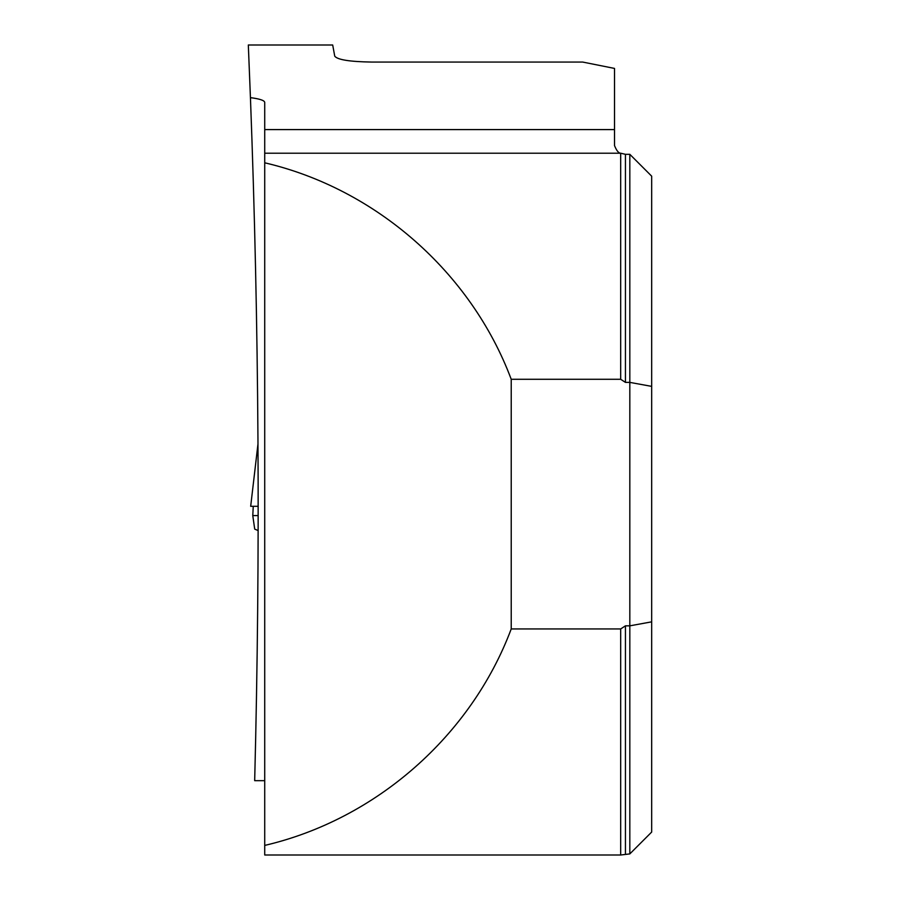 <?xml version="1.0" encoding="UTF-8"?>
<svg xmlns="http://www.w3.org/2000/svg" width="900" height="900" viewBox="0 0 900 900"><rect width="100%" height="100%" fill="white"/><g stroke="black" fill="none" stroke-linecap="round" stroke-linejoin="round"><path stroke-width="1.35" d="M620.685 855L620.685 628.942L511.223 628.942C471.116 735.863 375.93 819.461 264.724 845.415L264.724 855L620.685 855L629.82 853.909L629.82 625.837L625.444 625.837L625.444 853.909M264.724 129.589L264.724 102.375C264.42 100.418 259.661 98.843 250.436 97.639L248.321 45L332.696 45L334.744 56.182C337.5 59.749 349.695 61.706 371.329 62.055L582.66 62.055L614.52 68.422L614.52 129.589L264.724 129.589L264.724 153.214L620.685 153.214L620.685 379.282L511.223 379.282C471.116 272.363 375.93 188.764 264.724 162.799L264.724 845.415M264.724 153.214L264.724 162.799M511.223 628.942L511.223 379.282M250.436 97.639C259.043 325.204 260.46 552.881 254.678 780.671L264.724 780.671M614.52 129.589L614.52 145.609C616.579 150.683 618.626 153.214 620.685 153.214L625.444 154.316L625.444 382.387L620.685 379.282M625.444 154.316L629.82 154.316L629.82 382.387L625.444 382.387M629.82 853.909L651.679 832.05L651.679 176.175L629.82 154.316M651.679 621.844L629.82 625.837L629.82 382.387L651.679 386.381M620.685 628.942L625.444 625.837M258.131 530.561L254.711 529.11L252.776 515.599L258.154 515.599M253.26 506.295L252.776 515.599M258.165 506.295L250.684 506.295L257.985 443.902"/></g></svg>

